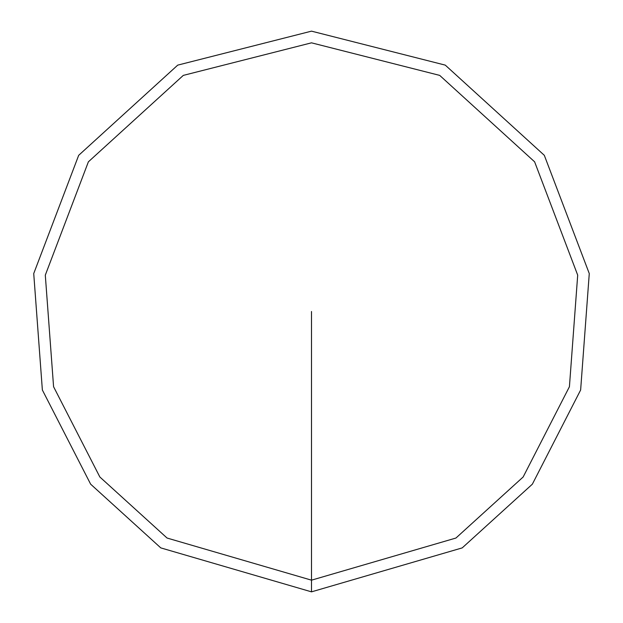 <?xml version="1.0" encoding="UTF-8"?>
<svg xmlns="http://www.w3.org/2000/svg" width="623" height="623" viewBox="0 0 623 623"><rect width="100%" height="100%" fill="white"/><g stroke="black" fill="none" stroke-linecap="round" stroke-linejoin="round"><path stroke-width="0.93" d="M311.5 591.85L462.219 547.89L532.354 484.18L580.636 389.998L589.272 273.567L544.315 155.322L445.274 65.127L311.5 31.15L177.726 65.127L78.685 155.322L33.728 273.567L42.364 389.998L90.647 484.18L160.781 547.89L311.5 591.85L311.5 580.169L455.935 538.038L523.149 476.992L569.422 386.727L577.7 275.148L534.62 161.824L439.698 75.391L311.5 42.831L183.302 75.391L88.38 161.824L45.3 275.148L53.578 386.727L99.851 476.992L167.065 538.038L311.5 580.169L311.5 311.5"/></g></svg>
